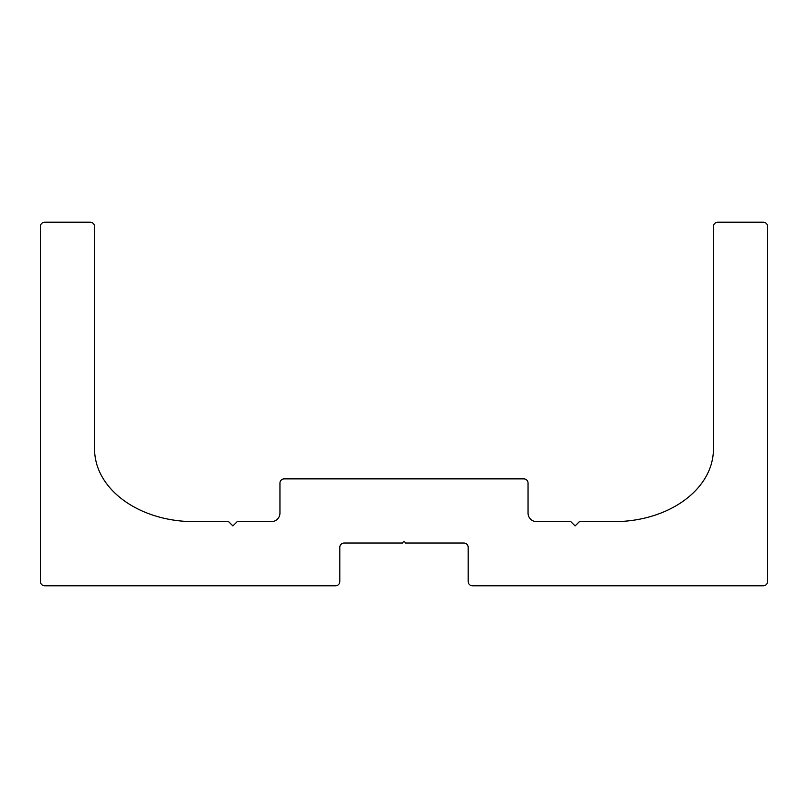 <?xml version="1.0" encoding="UTF-8"?>
<svg xmlns="http://www.w3.org/2000/svg" width="808" height="808" viewBox="0 0 808 808"><rect width="100%" height="100%" fill="white"/><g stroke="black" fill="none" stroke-linecap="round" stroke-linejoin="round"><path stroke-width="1.21" d="M614.03 521.635A135.562 135.562 0 0 0 626.745 521.039A132.441 132.441 0 0 0 639.613 519.19A126.139 126.139 0 0 0 652.712 515.908A116.635 116.635 0 0 0 666.045 510.898A104.141 104.141 0 0 0 679.366 503.738A89.456 89.456 0 0 0 692.092 493.981A74.356 74.356 0 0 0 703.071 481.326A61.63 61.63 0 0 0 710.717 465.964A58.59 58.59 0 0 0 713.484 448.915L713.484 226.482A4.282 4.282 0 0 1 717.767 222.2L763.318 222.2A4.282 4.282 0 0 1 767.6 226.482L767.6 581.518A4.282 4.282 0 0 1 763.318 585.8L472.438 585.8A4.282 4.282 0 0 1 468.165 581.518L468.165 547.299A4.282 4.282 0 0 0 463.883 543.026L405.283 543.026A1.283 1.283 0 0 0 404 541.744A1.283 1.283 0 0 0 402.717 543.026L344.117 543.026A4.282 4.282 0 0 0 339.835 547.299L339.835 581.518A4.282 4.282 0 0 1 335.562 585.8L44.682 585.8A4.282 4.282 0 0 1 40.4 581.518L40.4 226.482A4.282 4.282 0 0 1 44.682 222.2L90.233 222.2A4.282 4.282 0 0 1 94.516 226.482L94.516 448.915A58.59 58.59 0 0 0 97.283 465.964A61.63 61.63 0 0 0 104.929 481.326A74.356 74.356 0 0 0 115.908 493.981A89.456 89.456 0 0 0 128.634 503.738A104.141 104.141 0 0 0 141.956 510.898A116.635 116.635 0 0 0 155.287 515.908A126.139 126.139 0 0 0 168.387 519.19A132.441 132.441 0 0 0 181.255 521.039A135.562 135.562 0 0 0 193.971 521.635L228.613 521.635L232.896 525.917L237.168 521.635L271.397 521.635A8.555 8.555 0 0 0 279.952 513.08L279.952 483.134A4.282 4.282 0 0 1 284.224 478.861L523.776 478.861A4.282 4.282 0 0 1 528.048 483.134L528.048 513.08A8.555 8.555 0 0 0 536.603 521.635L570.832 521.635L575.104 525.917L579.386 521.635L614.03 521.635"/></g></svg>
